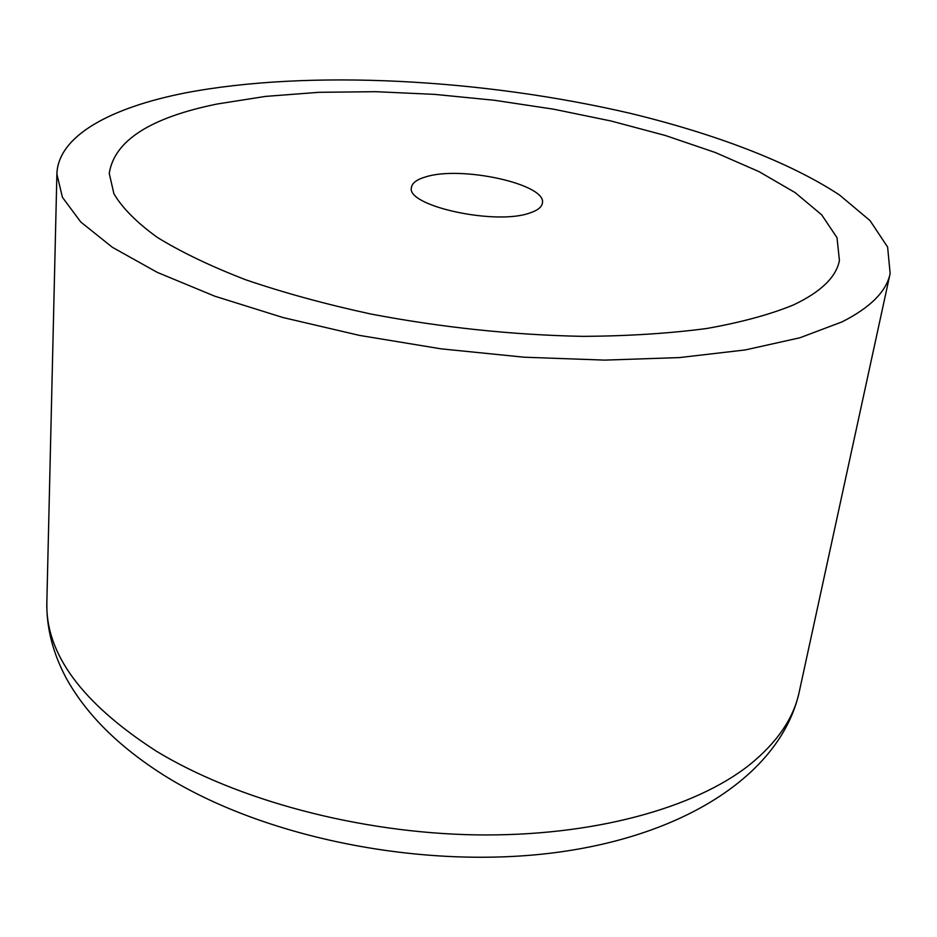 <?xml version="1.0" encoding="UTF-8"?>
<svg xmlns="http://www.w3.org/2000/svg" width="937" height="937" viewBox="0 0 937 937"><rect width="100%" height="100%" fill="white"/><g stroke="black" fill="none" stroke-linecap="round" stroke-linejoin="round"><path stroke-width="1.41" d="M185.456 92.88C110.906 107.544 58.024 135.713 56.888 174.106L62.439 197.332L80.758 221.999L112.405 247.321L157.322 272.398L214.725 296.174L282.939 317.526L359.48 335.399L441.104 348.845L524.134 357.208L604.787 360.113L679.501 357.583L745.29 349.934L799.929 337.765L842.035 321.883C870.496 307.477 886.531 291.337 890.15 273.463L887.608 247.028L870.004 220.57L839.529 195.013C789.434 162.007 714.99 133.921 631.023 113.518C483.047 78.931 309.093 69.315 185.456 92.88M793.452 304.935C820.906 291.934 836.226 277.118 839.423 260.498L837.022 237.717L821.679 214.819L795.08 192.577L759.029 171.635L715.271 152.497L665.446 135.525L611.1 121.014L553.638 109.196L494.396 100.271L434.663 94.379L375.714 91.685L318.873 92.318L265.569 96.394L217.302 103.984C150.295 117.57 114.279 140.714 109.242 173.427L113.916 193.772C122.337 208.026 136.79 222.561 157.264 237.366C181.204 252.112 210.72 266.26 245.81 279.812C283.747 292.754 325.385 304.15 370.759 314C441.854 327.528 512.703 334.989 583.294 336.371C628.247 336.055 669.381 333.431 706.697 328.5C741.155 322.387 770.073 314.527 793.452 304.935C820.906 291.934 836.226 277.118 839.423 260.498L837.022 237.717L821.679 214.819L795.08 192.577L759.029 171.635L715.271 152.497L665.446 135.525L611.1 121.014L553.638 109.196L494.396 100.271L434.663 94.379L375.714 91.685L318.873 92.318L265.569 96.394L217.302 103.984C150.295 117.57 114.279 140.714 109.242 173.427L113.916 193.772C122.337 208.026 136.79 222.561 157.264 237.366C181.204 252.112 210.72 266.26 245.81 279.812C283.747 292.754 325.385 304.15 370.759 314C441.854 327.528 512.703 334.989 583.294 336.371C628.247 336.055 669.381 333.431 706.697 328.5C741.155 322.387 770.073 314.527 793.452 304.935M426.042 176.788C461.824 165.509 547.056 184.343 542.394 203.083C541.773 207.124 537.58 210.427 529.815 212.98C495.626 225.641 405.709 205.871 411.448 187.47C412.104 182.926 416.977 179.365 426.042 176.788M46.85 602.304C45.245 653.276 81.613 702.82 155.964 750.935C235.901 799.729 358.332 832.852 475.551 834.867C592.816 836.729 695.125 808.104 749.752 764.662C777.253 742.327 793.744 718.117 799.214 692.021C781.481 772.193 687.688 835.242 555.746 852.541C423.208 869.911 263.707 838.135 163.425 774.969C118.343 746.344 85.853 713.912 65.965 677.674C52.753 652.679 46.393 627.556 46.85 602.304L56.888 174.106M799.214 692.021L890.15 273.463"/></g></svg>
